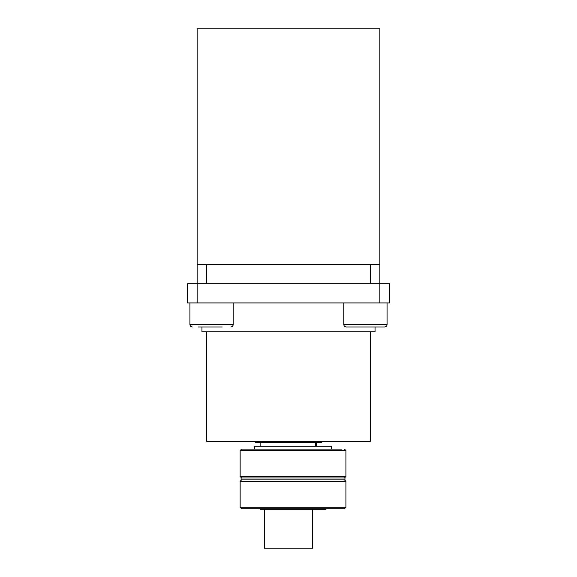 <?xml version="1.0" encoding="UTF-8"?>
<svg xmlns="http://www.w3.org/2000/svg" width="577" height="577" viewBox="0 0 577 577"><rect width="100%" height="100%" fill="white"/><g stroke="black" fill="none" stroke-linecap="round" stroke-linejoin="round"><path stroke-width="0.87" d="M200.5 326.964L222.246 326.964M354.321 326.964L384.664 326.964C386.143 326.813 386.943 326.012 387.073 324.562L343.798 324.562C343.928 326.012 344.729 326.813 346.2 326.964L354.321 326.964M366.453 326.964L356.37 326.964M344.483 508.719L345.926 507.277L240.147 507.277L241.59 508.719L344.483 508.719L244.504 508.719M275.806 479.869L241.107 479.869L241.107 477.951L344.967 477.951L344.967 479.869L275.806 479.869M341.57 449.101L241.59 449.101L254.572 449.101L254.572 446.216L331.501 446.216L331.501 449.101L341.57 449.101M331.501 449.101L254.572 449.101M206.761 331.775L206.761 441.405L370.239 441.405L370.239 331.775M201.95 326.964L201.95 331.775L375.05 331.775L375.05 326.964M197.139 302.925L197.139 283.689L187.525 283.689L187.525 302.925L389.475 302.925L389.475 283.689L379.861 283.689L379.861 302.925M206.761 283.689L206.761 264.461L197.139 264.461L197.139 283.689L379.861 283.689L379.861 264.461L370.239 264.461L370.239 283.689M206.761 264.461L370.239 264.461M379.861 264.461L379.861 28.85L197.139 28.85L197.139 264.461M315.504 442.364L315.504 446.216M316.275 442.364L316.275 446.216M264.461 509.202L264.461 548.15L312.539 548.15L312.539 509.202M255.561 441.405L255.561 442.364L321.439 442.364L321.439 441.405M260.256 508.719L260.429 509.202L325.644 509.202L325.817 508.719M219.541 326.964L198.185 326.964M240.147 507.277L240.147 481.312L345.926 481.312L344.483 479.869M344.483 449.101L345.926 450.543L240.147 450.543L241.59 449.101M345.926 450.543L345.926 476.508L240.147 476.508L241.59 477.951M233.202 302.925L233.202 324.562L189.927 324.562L189.927 302.925M387.073 324.562L387.073 302.925M343.798 324.562L343.798 302.925M345.926 507.277L345.926 481.312M240.147 481.312L241.59 479.869M240.147 450.543L240.147 476.508M345.926 476.508L344.483 477.951M260.133 442.364L260.133 446.216M316.867 442.364L316.867 446.216M233.202 324.562C233.072 326.012 232.271 326.813 230.8 326.964M189.927 324.562C190.057 326.012 190.857 326.813 192.336 326.964"/></g></svg>
